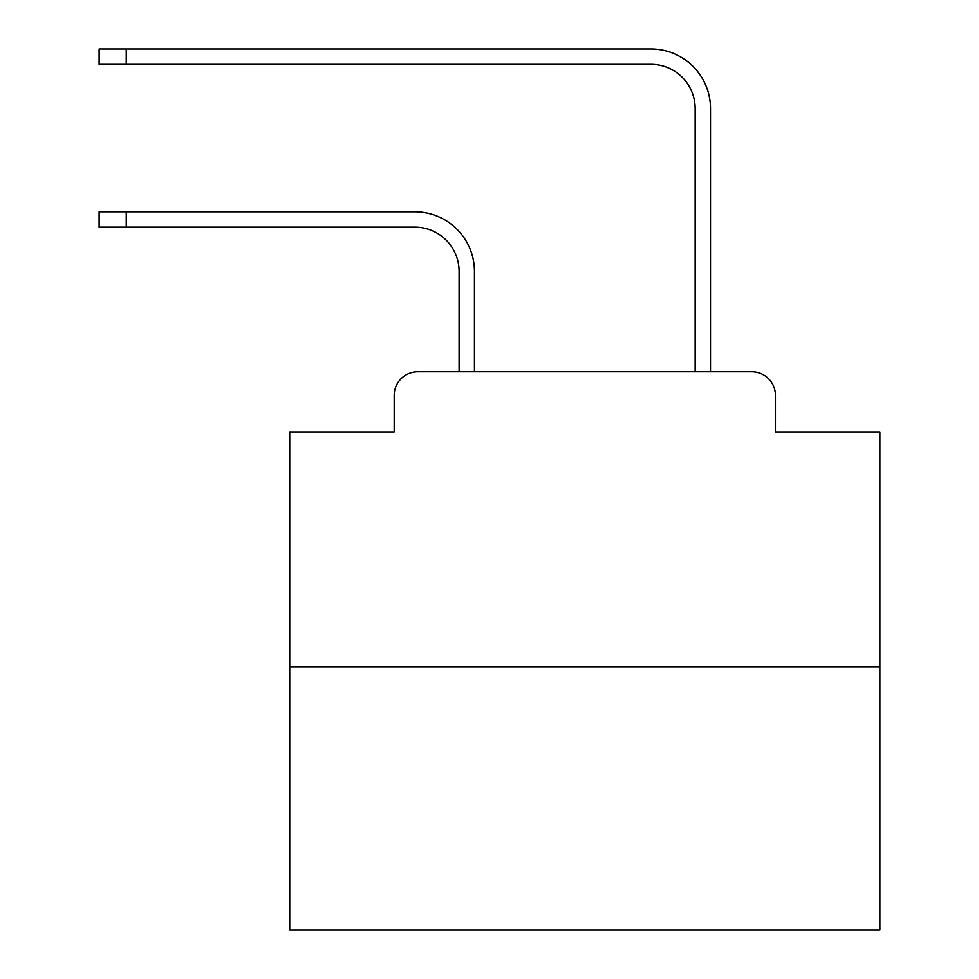 <?xml version="1.0" encoding="UTF-8"?>
<svg xmlns="http://www.w3.org/2000/svg" width="979" height="979" viewBox="0 0 979 979"><rect width="100%" height="100%" fill="white"/><g stroke="black" fill="none" stroke-linecap="round" stroke-linejoin="round"><path stroke-width="1.47" d="M394.194 395.369L394.194 431.959L394.194 395.369A23.606 23.606 0 0 1 417.8 371.763L459.102 371.763L459.102 271.44A44.263 44.263 0 0 0 414.851 227.177A44.263 44.263 0 0 1 459.102 271.44A44.263 44.263 0 0 0 414.851 227.177A44.263 44.263 0 0 1 459.102 271.44A44.263 44.263 0 0 0 414.851 227.177A44.263 44.263 0 0 1 459.102 271.44A44.263 44.263 0 0 0 414.851 227.177A44.263 44.263 0 0 1 459.102 271.44A44.263 44.263 0 0 0 414.851 227.177A44.263 44.263 0 0 1 459.102 271.44A44.263 44.263 0 0 0 414.851 227.177A44.263 44.263 0 0 1 459.102 271.44A44.263 44.263 0 0 0 414.851 227.177A44.263 44.263 0 0 1 459.102 271.44A44.263 44.263 0 0 0 414.851 227.177A44.263 44.263 0 0 1 459.102 271.44A44.263 44.263 0 0 0 414.851 227.177A44.263 44.263 0 0 1 459.102 271.44A44.263 44.263 0 0 0 414.851 227.177A44.263 44.263 0 0 1 459.102 271.44A44.263 44.263 0 0 0 414.851 227.177A44.263 44.263 0 0 1 459.102 271.44A44.263 44.263 0 0 0 414.851 227.177A44.263 44.263 0 0 1 459.102 271.44A44.263 44.263 0 0 0 414.851 227.177A44.263 44.263 0 0 1 459.102 271.44A44.263 44.263 0 0 0 414.851 227.177A44.263 44.263 0 0 1 459.102 271.44A44.263 44.263 0 0 0 414.851 227.177A44.263 44.263 0 0 1 459.102 271.44A44.263 44.263 0 0 0 414.851 227.177A44.263 44.263 0 0 1 459.102 271.44A44.263 44.263 0 0 0 414.851 227.177A44.263 44.263 0 0 1 459.102 271.44A44.263 44.263 0 0 0 414.851 227.177A44.263 44.263 0 0 1 459.102 271.44A44.263 44.263 0 0 0 414.851 227.177A44.263 44.263 0 0 1 459.102 271.44A44.263 44.263 0 0 0 414.851 227.177A44.263 44.263 0 0 1 459.102 271.44A44.263 44.263 0 0 0 414.851 227.177L99.112 227.177L99.112 211.831L126.254 211.831L126.254 227.177M879.888 666.846L289.735 666.846L289.735 930.05L879.888 930.05L879.888 431.959L775.429 431.959L775.429 395.369A23.606 23.606 0 0 0 751.823 371.763L417.8 371.763M289.735 666.846L289.735 431.959L394.194 431.959M126.254 211.831L414.851 211.831A59.609 59.609 0 0 1 474.448 271.44L474.448 371.763L474.448 271.44L474.448 371.763L474.448 271.44L474.448 371.763L474.448 271.44L474.448 371.763L474.448 271.44L474.448 371.763L474.448 271.44L474.448 371.763L474.448 271.44L474.448 371.763L474.448 271.44L474.448 371.763L474.448 271.44L474.448 371.763L474.448 271.44L474.448 371.763L474.448 271.44L474.448 371.763L474.448 271.44L474.448 371.763L474.448 271.44L474.448 371.763L474.448 271.44L474.448 371.763L474.448 271.44L474.448 371.763L474.448 271.44L474.448 371.763L474.448 271.44L474.448 371.763L474.448 271.44L474.448 371.763L474.448 271.44L474.448 371.763L474.448 271.44L474.448 371.763L474.448 271.44L474.448 371.763L492.743 371.763M676.868 371.763L695.163 371.763L695.163 108.559A44.263 44.263 0 0 0 650.913 64.296A44.263 44.263 0 0 1 695.163 108.559A44.263 44.263 0 0 0 650.913 64.296A44.263 44.263 0 0 1 695.163 108.559A44.263 44.263 0 0 0 650.913 64.296A44.263 44.263 0 0 1 695.163 108.559A44.263 44.263 0 0 0 650.913 64.296A44.263 44.263 0 0 1 695.163 108.559A44.263 44.263 0 0 0 650.913 64.296A44.263 44.263 0 0 1 695.163 108.559A44.263 44.263 0 0 0 650.913 64.296A44.263 44.263 0 0 1 695.163 108.559A44.263 44.263 0 0 0 650.913 64.296A44.263 44.263 0 0 1 695.163 108.559A44.263 44.263 0 0 0 650.913 64.296A44.263 44.263 0 0 1 695.163 108.559A44.263 44.263 0 0 0 650.913 64.296A44.263 44.263 0 0 1 695.163 108.559A44.263 44.263 0 0 0 650.913 64.296A44.263 44.263 0 0 1 695.163 108.559A44.263 44.263 0 0 0 650.913 64.296A44.263 44.263 0 0 1 695.163 108.559A44.263 44.263 0 0 0 650.913 64.296A44.263 44.263 0 0 1 695.163 108.559A44.263 44.263 0 0 0 650.913 64.296A44.263 44.263 0 0 1 695.163 108.559A44.263 44.263 0 0 0 650.913 64.296A44.263 44.263 0 0 1 695.163 108.559A44.263 44.263 0 0 0 650.913 64.296A44.263 44.263 0 0 1 695.163 108.559A44.263 44.263 0 0 0 650.913 64.296A44.263 44.263 0 0 1 695.163 108.559A44.263 44.263 0 0 0 650.913 64.296A44.263 44.263 0 0 1 695.163 108.559A44.263 44.263 0 0 0 650.913 64.296A44.263 44.263 0 0 1 695.163 108.559A44.263 44.263 0 0 0 650.913 64.296A44.263 44.263 0 0 1 695.163 108.559A44.263 44.263 0 0 0 650.913 64.296A44.263 44.263 0 0 1 695.163 108.559A44.263 44.263 0 0 0 650.913 64.296L99.112 64.296L99.112 48.95L126.254 48.95L126.254 64.296M126.254 48.95L650.913 48.95A59.609 59.609 0 0 1 710.509 108.559L710.509 371.763L710.509 108.559L710.509 371.763L710.509 108.559L710.509 371.763L710.509 108.559L710.509 371.763L710.509 108.559L710.509 371.763L710.509 108.559L710.509 371.763L710.509 108.559L710.509 371.763L710.509 108.559L710.509 371.763L710.509 108.559L710.509 371.763L710.509 108.559L710.509 371.763L710.509 108.559L710.509 371.763L710.509 108.559L710.509 371.763L710.509 108.559L710.509 371.763L710.509 108.559L710.509 371.763L710.509 108.559L710.509 371.763L710.509 108.559L710.509 371.763L710.509 108.559L710.509 371.763L710.509 108.559L710.509 371.763L710.509 108.559L710.509 371.763L710.509 108.559L710.509 371.763L710.509 108.559L710.509 371.763L751.823 371.763M775.429 431.959L775.429 395.369"/></g></svg>
